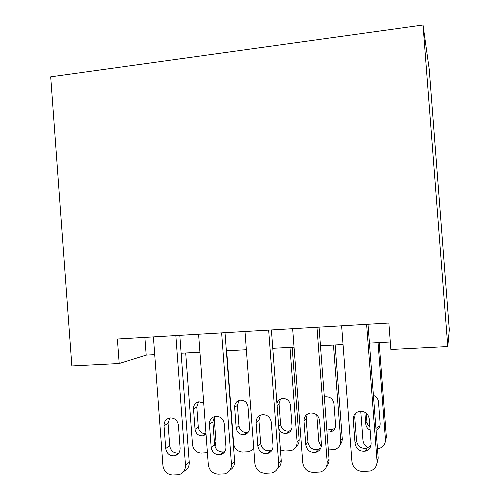 <?xml version="1.0" encoding="UTF-8"?>
<svg xmlns="http://www.w3.org/2000/svg" width="500" height="500" viewBox="0 0 500 500"><rect width="100%" height="100%" fill="white"/><g stroke="black" fill="none" stroke-linecap="round" stroke-linejoin="round"><path stroke-width="0.75" d="M119.194 363.519L117.387 339.019L388.856 323.019L390.875 349.481L447.781 346.544L449.3 329.756L429.256 69.488L423.025 25L50.7 76.844L71.856 365.962L119.194 363.519L146.188 355.106L154.719 354.65M447.781 346.544L423.025 25M181.137 353.231L199.931 352.219M226.356 350.8L246.356 349.725M272.781 348.306L294.044 347.163M320.456 345.744L343.044 344.531M369.431 343.113L390.306 341.994M144.875 337.4L146.188 355.106M366.619 324.325L377.044 461.138C377.106 466.069 374.856 469.363 370.3 471.019L362.7 471.5C356.587 471 353 467.725 351.938 461.675L341.625 325.8M376.887 463.806L378.2 458.162L367.994 324.244M371.119 443.119C371.15 447.219 369.244 449.888 365.4 451.131C359.712 451.725 356.269 449.194 355.062 443.537L353.237 419.5C353.25 415.1 355.381 412.369 359.619 411.306C364.994 411.081 368.219 413.638 369.281 418.969L371.119 443.119M370.944 445.481L366.725 448.312C361.119 448.9 357.725 446.406 356.538 440.838L354.738 417.144L355.3 413.587M368.094 447.825C365.044 446.112 363.325 443.55 362.944 440.144L360.744 411.2M378.05 342.65L385.438 439.538L386.362 437.156L385.269 442.075M379.15 342.594L386.362 437.156M366.275 413.175L366.925 421.75C367.137 423.944 368.131 425.731 369.9 427.113M375.938 428.425L379.944 425.719M376.075 430.288C378.862 428.9 380.219 426.625 380.138 423.462L378.488 401.894C378.094 398.738 376.4 396.569 373.419 395.381M364.856 412.212L365.744 423.913C366.075 426.763 367.537 428.844 370.131 430.175M377.481 448.744L379.4 448.4C383.481 446.894 385.494 443.938 385.438 439.538M316.969 327.256L327.181 462.194C327.231 467.175 324.969 470.444 320.387 472.006L313.238 472.413C307.288 471.919 303.794 468.688 302.762 462.713L292.65 328.688M326.594 466.381C328.387 464.394 329.206 462.013 329.05 459.244L319.05 327.131M321.413 444.419C321.431 448.537 319.519 451.188 315.688 452.362C310.225 452.837 306.925 450.325 305.788 444.831L304 421.112C304.019 416.725 306.119 414.031 310.3 413.025C315.494 412.863 318.594 415.387 319.606 420.6L321.413 444.419M320.863 447.956L317.712 449.562C312.325 450.031 309.075 447.562 307.95 442.144L306.188 418.769L307.269 414.206M268.663 330.1L278.669 463.225C278.706 468.225 276.438 471.469 271.869 472.95L265.1 473.294C259.312 472.812 255.906 469.619 254.9 463.731L244.994 331.494M277.631 468.406C280.169 466.388 281.363 463.681 281.206 460.294L271.4 329.938M273.044 445.688C273.056 449.812 271.156 452.431 267.344 453.55C262.087 453.931 258.919 451.444 257.838 446.081L256.087 422.688C256.112 418.325 258.181 415.656 262.294 414.694C267.306 414.581 270.3 417.081 271.275 422.188L273.044 445.688M272.156 449.944L270.031 450.769C264.844 451.15 261.719 448.7 260.656 443.413L258.925 420.356L260.381 415.25M221.637 332.875L231.45 464.225C231.475 469.237 229.219 472.45 224.675 473.856L218.25 474.162C212.606 473.681 209.294 470.531 208.306 464.712L198.594 334.231M230.05 470.025C233.225 468.131 234.75 465.225 234.619 461.319L225.006 332.675M225.963 446.919C225.969 451.044 224.088 453.631 220.312 454.694C215.238 455.006 212.188 452.544 211.163 447.306L209.444 424.219C209.469 419.881 211.506 417.25 215.544 416.325C220.4 416.256 223.294 418.725 224.231 423.738L225.963 446.919M224.831 451.581L223.625 451.938C218.625 452.244 215.613 449.819 214.6 444.656L212.9 421.894L214.562 416.531M175.85 335.575L185.475 465.2C185.494 470.213 183.25 473.387 178.744 474.731L172.619 475C167.125 474.525 163.9 471.419 162.938 465.675L153.406 336.894M183.819 471.362C187.525 469.675 189.338 466.662 189.244 462.319L179.806 335.337M180.119 448.119C180.119 452.231 178.256 454.794 174.531 455.812C169.631 456.056 166.688 453.619 165.706 448.494L164.019 425.712C164.044 421.406 166.044 418.806 170.012 417.919C174.713 417.881 177.519 420.325 178.425 425.238L180.119 448.119M178.85 452.981L178.444 453.069C173.6 453.319 170.7 450.913 169.725 445.863L168.062 423.394L169.812 417.95M321.206 446.912L318.781 441.337L316.788 414.981M333.469 345.044L340.731 440.744L342.225 438.375C342.369 440.794 341.669 442.887 340.131 444.663M335.138 344.956L342.225 438.375M326.75 428.862L332.025 429.756L334.988 428.194M326.981 431.931L330.4 432.006C333.85 430.931 335.562 428.55 335.544 424.869L333.931 403.556C333.019 398.894 330.231 396.65 325.569 396.812L324.344 397.125M328.344 449.963L334.625 449.562C338.738 448.137 340.775 445.2 340.731 440.744M289.975 347.381L297.1 441.925L299.137 439.569C299.281 442.531 298.256 444.925 296.069 446.75M292.181 347.262L299.137 439.569M280.469 399.087L279.044 403.819L280.6 424.519C281.562 429.263 284.381 431.444 289.062 431.075L291.144 430.225M278.837 428.831C280.531 432.306 283.219 433.794 286.9 433.312C290.338 432.294 292.05 429.938 292.038 426.238L290.45 405.188C289.575 400.613 286.875 398.387 282.356 398.506C279.544 399.056 277.738 400.725 276.931 403.512M280.425 449.913L284.875 451.031L290.975 450.675C295.094 449.325 297.137 446.406 297.1 441.925M253.688 447.512C252.544 449.738 250.781 451.15 248.394 451.756L242.587 452.069C237.494 451.669 234.494 448.862 233.606 443.644L226.669 350.781M239.075 400.419L237.431 405.4L238.962 425.856C239.881 430.494 242.606 432.663 247.131 432.356L248.425 431.95M253.731 448.094L253.131 448.481M249.569 427.575L248.006 406.775C247.162 402.287 244.55 400.081 240.162 400.169C236.506 401.012 234.669 403.381 234.644 407.275L236.188 428C237.119 432.694 239.875 434.888 244.456 434.588C247.869 433.612 249.569 431.275 249.569 427.575M207.413 452.663L201.294 453.081C196.319 452.688 193.394 449.913 192.519 444.756L185.7 352.981M214.144 417.1L215.987 441.875L214.988 446.594M198.538 401.856L196.788 406.944L198.294 427.163C199.131 431.606 201.694 433.762 205.994 433.644M203.719 403.081L198.95 401.788C195.356 402.6 193.544 404.944 193.512 408.819L195.037 429.294C195.925 433.894 198.594 436.069 203.038 435.825L206.044 434.306M378.2 458.162L377.044 461.138M355.062 443.537L356.538 440.838M353.237 419.5L354.738 417.144M366.925 421.75L365.744 423.913M329.05 459.244L327.181 462.194M305.788 444.831L307.95 442.144M304 421.112L306.188 418.769M281.206 460.294L278.669 463.225M257.838 446.081L260.656 443.413M256.087 422.688L258.925 420.356M234.619 461.319L231.45 464.225M211.163 447.306L214.6 444.656M209.444 424.219L212.9 421.894M189.244 462.319L185.475 465.2M165.706 448.494L169.725 445.863M164.019 425.712L168.062 423.394M280.6 424.519L278.65 426.369M279.044 403.819L277.081 405.438M238.962 425.856L236.188 428M237.431 405.4L234.644 407.275M214.475 443.031L215.987 441.875M198.294 427.163L195.037 429.294M196.788 406.944L193.512 408.819M365.4 451.131L366.725 448.312M315.688 452.362L317.712 449.562M267.344 453.55L270.031 450.769M220.312 454.694L223.625 451.938M174.531 455.812L178.444 453.069M332.025 429.756L330.4 432.006M289.062 431.075L286.9 433.312M247.131 432.356L244.456 434.588M206 433.744L203.038 435.825"/></g></svg>
